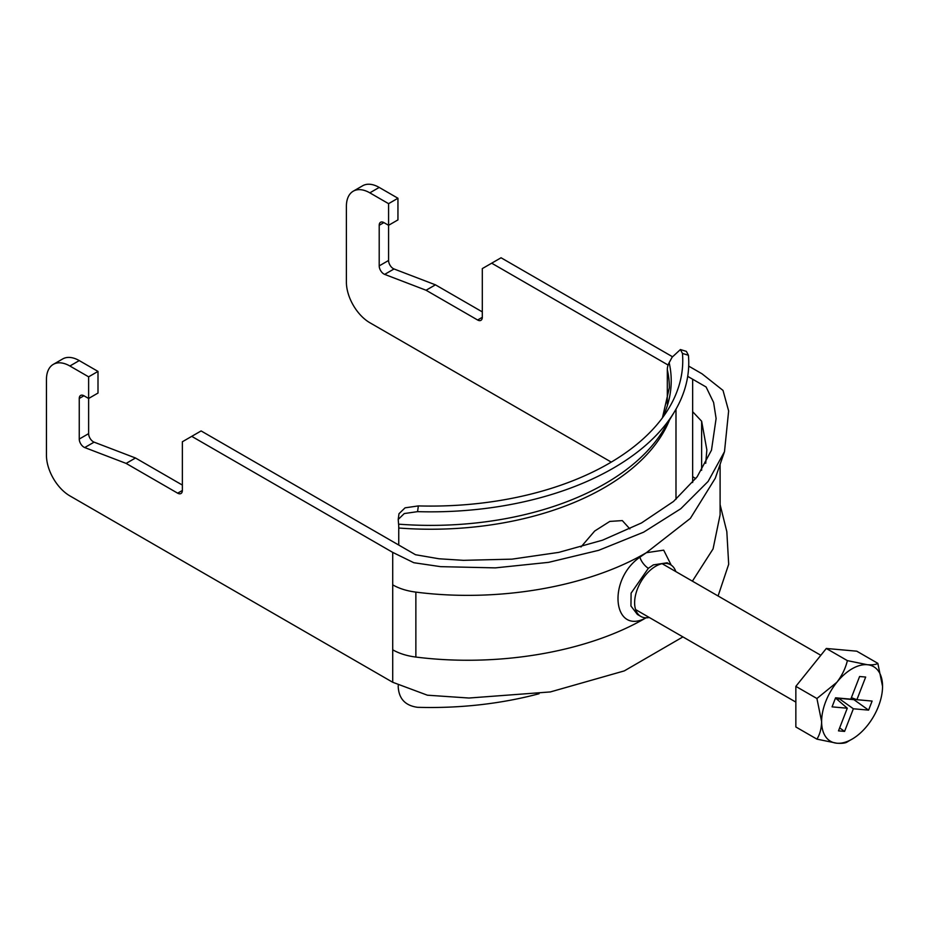 <?xml version="1.0" encoding="UTF-8"?>
<svg xmlns="http://www.w3.org/2000/svg" width="929" height="929" viewBox="0 0 929 929"><rect width="100%" height="100%" fill="white"/><g stroke="black" fill="none" stroke-linecap="round" stroke-linejoin="round"><path stroke-width="1.39" d="M688.703 366.107L702.022 373.806L723.017 390.424L728.638 410.955L724.492 451.668L708.107 481.443L680.76 508.755L643.669 532.154L598.74 550.305L548.621 562.347L495.354 567.874L440.625 566.655L413.811 562.719L392.712 552.383L392.712 584.852C399.215 588.568 406.925 590.983 415.867 592.11L415.867 657.058C497.898 667.405 587.488 652.204 646.34 617.646C613.349 636.156 606.544 580.172 639.942 557.156L646.34 552.709L663.689 550.154L671.202 565.122M675.801 571.567A29.821 17.221 120 0 0 670.622 564.762L667.208 562.788L653.366 564.878L648.349 568.316L631.093 593.166L630.954 606.022L637.387 614.441L640.801 616.415A29.821 17.221 120 0 0 649.29 617.495M670.622 564.762A29.821 17.221 120 0 0 655.711 566.237A29.821 17.221 120 0 0 636.226 592.516A29.821 17.221 120 0 0 640.801 616.415M88.627 376.826L69.884 366.003A33.142 19.137 -120 0 0 53.313 364.365L62.684 358.954A33.142 19.137 60 0 1 79.255 360.591L97.998 371.414L88.627 376.826L88.627 398.471L83.947 395.766A6.631 3.832 -120 0 0 80.626 395.44A6.631 3.832 -120 0 0 79.255 398.471L79.255 439.057A6.631 3.832 -120 0 0 83.947 447.174A6.631 3.832 -120 0 0 84.725 447.557L126.123 463.408L177.671 493.183A6.631 3.832 -120 0 0 180.992 493.508A6.631 3.832 -120 0 0 182.363 490.477L182.363 441.763L191.734 436.351L392.712 552.383M97.998 371.414L97.998 393.06L88.627 398.471L88.627 433.646A6.631 3.832 -120 0 0 93.318 441.763A6.631 3.832 -120 0 0 94.096 442.146L135.495 457.997L182.363 485.066M415.867 592.11C497.723 602.642 587.592 587.105 646.34 552.709L690.375 518.382L715.284 478.238L724.492 451.668M720.103 464.256L720.103 514.84L713.066 548.923L692.395 581.159M415.867 657.058C406.925 655.932 399.215 653.505 392.712 649.801L392.712 682.269L69.884 495.889A33.142 19.137 -120 0 1 46.45 455.303L46.45 379.531A33.142 19.137 -120 0 1 53.313 364.365M705.715 463.292L706.853 449.88L701.639 421.232L692.651 411.686L692.651 476.623L695.74 478.679M353.252 191.188L362.635 185.777A33.142 19.137 60 0 1 379.206 187.426L397.949 198.249L388.577 203.66L369.823 192.837A33.142 19.137 -120 0 0 353.252 191.188A33.142 19.137 -120 0 0 346.389 206.366L346.389 282.126A33.142 19.137 -120 0 0 369.823 322.711L611.27 462.108M482.302 311.889L435.446 284.831L394.035 268.969A6.631 3.832 60 0 1 388.577 260.48L388.577 225.306L397.949 219.894L397.949 198.249M668.114 365.051L491.685 263.186L501.056 257.774L672.41 356.701M687.704 376.361L692.651 379.218L692.651 411.686M491.685 263.186L482.302 268.597L482.302 317.3A6.631 3.832 60 0 1 480.932 320.331A6.631 3.832 60 0 1 477.622 320.006L426.063 290.243L384.664 274.38A6.631 3.832 60 0 1 379.206 265.891L379.206 225.306A6.631 3.832 60 0 1 380.576 222.263A6.631 3.832 60 0 1 383.886 222.6L388.577 225.306L388.577 203.66M692.651 379.218L706.086 386.975L713.6 402.454L716.108 418.514L711.475 450.205L697.133 476.821L673.502 501.463L641.486 522.957L602.538 540.179L558.759 552.383L511.949 559.153L463.432 560.338L438.987 558.77L415.518 554.729L201.105 430.94L191.734 436.351M392.712 682.269L427.386 695.194L468.971 698.027L550.374 691.931L624.288 670.901L682.92 636.911M718.082 595.988L728.684 564.286L726.826 531.643L720.103 504.691M135.495 457.997L126.123 463.408M426.063 290.243L435.446 284.831M580.962 546.995L594.688 531.028L609.807 521.413L622.314 520.6L629.85 528.891M662.435 417.841L669.356 387.648A238.602 137.759 0 0 0 667.312 369.672A19.881 16.095 -12.8 0 1 669.159 362.67L672.12 357.212L680.411 349.548L686.38 351.371L688.424 355.261L682.455 353.438L680.411 349.548M667.312 369.672L667.312 404.08M398.239 685.497L398.193 686.368C398.75 698.654 405.207 705.634 417.562 707.306A258.007 148.965 0 0 0 539.075 693.731M398.75 545.044L398.75 528.02A245.233 141.58 0 0 0 669.519 419.966M398.204 519.439L398.994 513.714L405.067 507.838L418.364 505.91L417.562 511.647L404.278 513.551L398.204 519.439L398.587 524.165A13.261 1.417 -85.7 0 1 398.75 528.02M417.562 511.647A258.007 148.965 0 0 0 674.338 412A258.007 148.965 0 0 0 688.424 355.261M418.364 505.91A252.003 145.493 0 0 0 668.659 408.563A252.003 145.493 0 0 0 682.455 353.438M826.311 648.465L795.851 686.357L816.916 698.515L836.855 682.292C842.022 675.534 845.529 668.311 847.376 660.624L826.311 648.465L856.77 651.183L877.835 663.341C876.024 664.618 872.517 665.083 867.314 664.711L847.376 660.624M850.314 740.099L847.376 741.865C845.564 743.142 842.057 743.595 836.855 743.223L816.916 739.136L795.851 726.977L795.851 686.357M816.916 698.515L821.619 721.554A43.082 24.874 -60 0 1 836.855 682.292A43.082 24.874 120 0 1 867.314 664.711A43.082 24.874 -60 0 1 882.55 686.38L877.835 663.341M882.55 686.38A43.082 24.874 -60 0 1 867.314 725.63A43.082 24.874 -60 0 1 836.855 743.223A43.082 24.874 -60 0 1 821.619 721.554C821.445 728.58 819.877 734.444 816.916 739.136M850.801 699.165L835.577 697.807L832.07 706.864L847.283 708.223L838.492 730.868L844.589 731.413L853.368 708.769L868.592 710.128L872.11 701.07L856.886 699.7L865.677 677.055L859.592 676.509L850.801 699.165M851.37 697.679L856.886 699.7M837.981 700.106L838.678 698.294L853.902 699.653L854.25 698.736M853.902 699.653L868.592 710.128M838.678 698.294L853.368 708.769M839.653 727.895L844.589 731.413M835.496 698.004L847.283 708.223M639.942 557.156A9.94 4.053 -128.8 0 0 648.349 568.316M94.096 442.146L84.725 447.557M392.712 584.852L392.712 649.801M701.639 421.232L701.639 470.283M379.206 187.426L369.823 192.837M692.651 482.523L692.651 476.623M79.255 360.591L69.884 366.003M182.363 490.477L177.671 493.183M88.627 433.646L79.255 439.057M83.947 395.766L79.255 398.471M379.206 225.306L383.886 222.6M379.206 265.891L388.577 260.48M384.664 274.38L394.035 268.969M477.622 320.006L482.302 317.3M662.632 417.562A240.472 138.827 0 0 0 669.159 362.67M398.587 524.165A246.475 142.3 0 0 0 663.445 429.999L674.338 412M675.987 499.349L675.987 409.178M635.622 609.598L795.851 702.103M662.133 563.682L820.818 655.293"/></g></svg>
